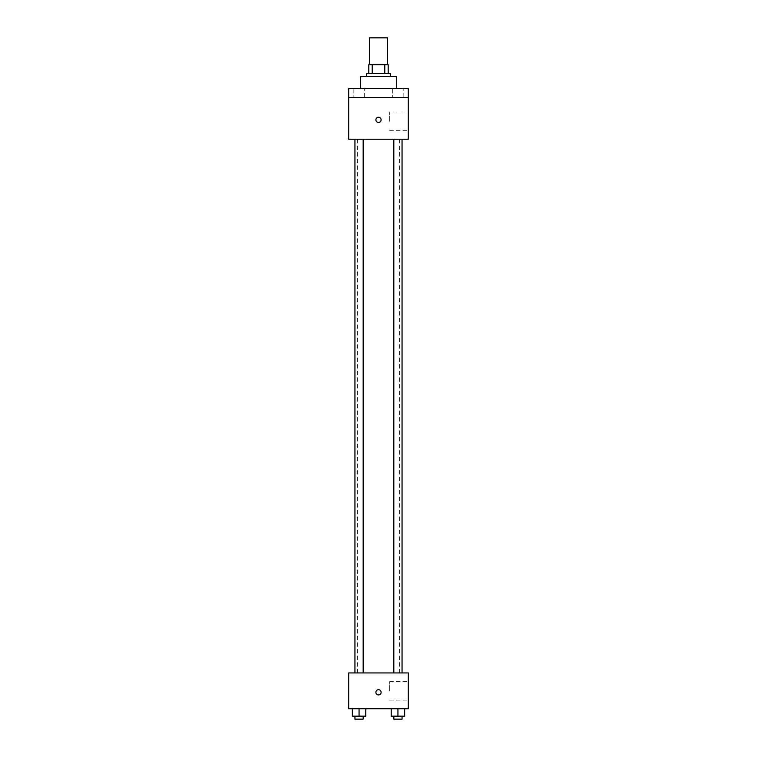<?xml version="1.0" encoding="UTF-8"?>
<svg xmlns="http://www.w3.org/2000/svg" width="757" height="757" viewBox="0 0 757 757"><rect width="100%" height="100%" fill="white"/><g stroke="black" fill="none" stroke-linecap="round" stroke-linejoin="round"><path stroke-width="0.57" stroke-dasharray="3.79 2.84" d="M369.558 37.85L387.442 37.85M378.5 64.686L369.558 64.686L378.5 64.686M384.774 73.628L384.774 64.686L388.19 64.686L388.19 73.628L372.226 73.628L388.19 73.628M384.774 64.686L368.81 64.686M372.226 73.628L368.81 73.628L372.226 73.628L372.226 64.686M390.423 73.628L366.577 73.628M366.577 76.608L390.423 76.608L366.577 76.608M360.606 76.608L396.394 76.608M378.5 88.541L360.606 88.541L378.5 88.541M403.159 88.541L392.713 88.541L403.159 88.541L392.713 88.541L403.159 88.541L403.159 97.483L392.713 97.483L403.159 97.483L392.713 97.483L403.159 97.483L403.159 88.541M364.287 88.541L353.841 88.541L364.287 88.541L353.841 88.541L364.287 88.541L364.287 97.483L353.841 97.483L364.287 97.483L353.841 97.483L364.287 97.483L364.287 88.541M408.316 88.541L348.684 88.541L348.684 97.483L408.316 97.483L408.316 88.541M408.316 97.483L408.316 139.222L348.684 139.222L348.684 97.483L408.316 97.483L348.684 97.483M348.684 119.843L348.684 117.231L348.684 119.843M408.316 121.338L408.316 112.017L408.316 121.338M378.5 139.222L357.626 139.222L378.5 139.222M397.936 139.222L402.052 139.222L397.936 139.222M359.064 139.222L354.948 139.222L359.064 139.222M378.5 117.231A2.612 2.612 0 0 0 376.238 121.148A2.612 2.612 0 0 0 380.762 121.148A2.612 2.612 0 0 0 378.5 117.231A2.612 2.612 0 0 0 376.238 121.148A2.612 2.612 0 0 0 380.762 121.148A2.612 2.612 0 0 0 378.5 117.231M378.5 122.454A2.612 2.612 0 0 1 376.238 118.537A2.612 2.612 0 0 1 380.762 118.537A2.612 2.612 0 0 1 378.5 122.454M389.685 121.338L389.685 112.017L389.685 121.338M378.5 672.935L357.626 672.935L378.5 672.935M397.936 672.935L402.052 672.935L397.936 672.935M359.064 672.935L354.948 672.935L359.064 672.935M408.316 672.935L348.684 672.935L348.684 708.713L408.316 708.713L408.316 672.935M348.684 692.314L348.684 694.926L348.684 692.314M404.645 716.169L397.936 716.169L404.645 716.169L404.645 708.713L391.227 708.713L404.645 708.713L391.227 708.713L404.645 708.713L391.227 708.713L404.645 708.713L391.227 708.713L404.645 708.713L404.645 716.169L391.227 716.169L391.227 708.713L391.227 716.169L402.052 716.169L397.936 716.169L397.936 708.713L397.936 716.169L391.227 716.169L391.227 708.713M365.773 716.169L359.064 716.169L365.773 716.169L365.773 708.713L352.355 708.713L365.773 708.713L352.355 708.713L365.773 708.713L352.355 708.713L365.773 708.713L352.355 708.713L365.773 708.713L365.773 716.169L352.355 716.169L352.355 708.713L352.355 716.169L363.171 716.169L359.064 716.169L359.064 708.713L359.064 716.169L352.355 716.169L352.355 708.713M408.316 690.829L408.316 681.508L408.316 690.829M378.5 689.703A2.612 2.612 0 0 0 376.238 693.62A2.612 2.612 0 0 0 380.762 693.62A2.612 2.612 0 0 0 378.5 689.703A2.612 2.612 0 0 0 376.238 693.62A2.612 2.612 0 0 0 380.762 693.62A2.612 2.612 0 0 0 378.5 689.703M378.5 694.926A2.612 2.612 0 0 1 376.238 691.009A2.612 2.612 0 0 1 380.762 691.009A2.612 2.612 0 0 1 378.5 694.926M389.685 690.829L389.685 681.508L389.685 690.829M393.829 716.169L393.829 719.15L402.052 719.15L393.829 719.15L402.052 719.15L402.052 716.169L393.829 716.169L402.052 716.169M397.936 716.169L397.936 708.713M354.948 716.169L354.948 719.15L363.171 719.15L354.948 719.15L363.171 719.15L363.171 716.169L354.948 716.169L363.171 716.169M359.064 716.169L359.064 708.713M353.841 88.541L353.841 97.483L353.841 88.541M392.713 88.541L392.713 97.483L392.713 88.541M389.685 130.649L408.316 130.649M389.685 112.017L408.316 112.017M399.374 672.935L399.374 139.222M357.626 672.935L357.626 139.222M363.171 672.935L363.171 139.222M354.948 672.935L354.948 139.222M402.052 672.935L402.052 139.222M393.829 672.935L393.829 139.222M389.685 700.14L408.316 700.14M389.685 681.508L408.316 681.508"/><path stroke-width="1.14" d="M387.442 64.686L387.442 37.85L369.558 37.85L369.558 64.686M372.226 73.628L372.226 64.686L368.81 64.686L368.81 73.628L368.81 64.686M372.226 64.686L388.19 64.686L388.19 73.628M384.774 73.628L384.774 64.686M366.577 76.608L366.577 73.628L390.423 73.628L390.423 76.608M396.394 88.541L396.394 76.608L360.606 76.608L360.606 88.541M348.684 88.541L408.316 88.541L408.316 97.483L348.684 97.483L348.684 88.541M408.316 97.483L408.316 139.222L348.684 139.222L348.684 97.483M378.5 122.454A2.612 2.612 0 0 1 376.238 118.537A2.612 2.612 0 0 1 380.762 118.537A2.612 2.612 0 0 1 378.5 122.454M348.684 672.935L408.316 672.935L408.316 708.713L348.684 708.713L348.684 672.935M378.5 694.926A2.612 2.612 0 0 1 376.238 691.009A2.612 2.612 0 0 1 380.762 691.009A2.612 2.612 0 0 1 378.5 694.926M391.227 708.713L391.227 716.169L404.645 716.169L404.645 708.713L404.645 716.169M397.936 716.169L397.936 708.713M402.052 716.169L402.052 719.15L393.829 719.15L393.829 716.169M352.355 708.713L352.355 716.169L365.773 716.169L365.773 708.713L365.773 716.169M359.064 716.169L359.064 708.713M363.171 716.169L363.171 719.15L354.948 719.15L354.948 716.169M393.829 139.222L393.829 672.935M402.052 139.222L402.052 672.935M363.171 672.935L363.171 139.222M354.948 672.935L354.948 139.222"/></g></svg>
